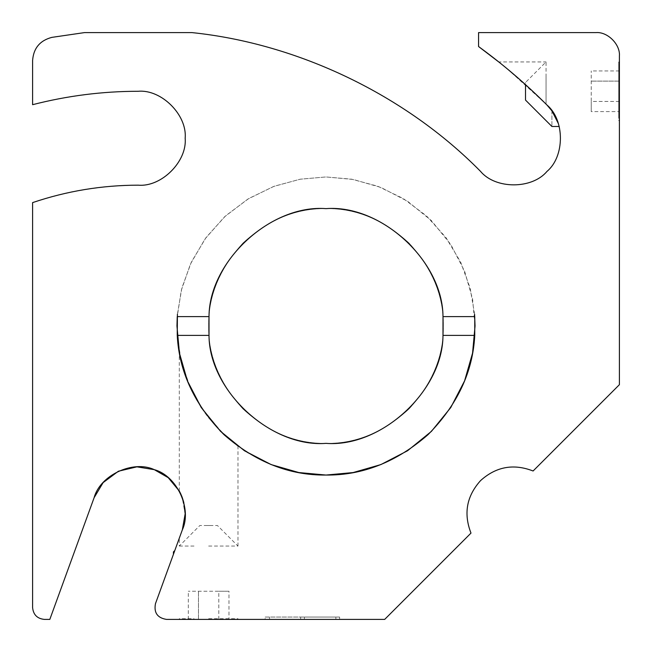<?xml version="1.0" encoding="UTF-8"?>
<svg xmlns="http://www.w3.org/2000/svg" width="652" height="652" viewBox="0 0 652 652"><rect width="100%" height="100%" fill="white"/><g stroke="black" fill="none" stroke-linecap="round" stroke-linejoin="round"><path stroke-width="0.49" stroke-dasharray="3.26 2.44" d="M209.015 316.611L177.246 316.611L177.246 335.389L177.246 316.611L209.015 316.611L177.246 316.611L177.246 335.389L209.015 335.389L177.246 335.389L209.015 335.389L209.015 316.611C209.105 261.24 270.8 204.296 326 208.64C296.049 208.241 268.388 219.7 243.017 243.017C219.7 268.388 208.241 296.049 208.64 326C208.241 355.951 219.7 383.612 243.017 408.983C268.388 432.3 296.049 443.759 326 443.36C355.951 443.759 383.612 432.3 408.983 408.983C432.3 383.612 443.759 355.951 443.36 326C443.759 296.049 432.3 268.388 408.983 243.017C383.612 219.7 355.951 208.241 326 208.64C355.951 208.241 383.612 219.7 408.983 243.017C432.3 268.388 443.759 296.049 443.36 326C443.759 355.951 432.3 383.612 408.983 408.983C383.612 432.3 355.951 443.759 326 443.36C296.049 443.759 268.388 432.3 243.017 408.983C219.7 383.612 208.241 355.951 208.64 326C208.241 296.049 219.7 268.388 243.017 243.017C268.388 219.7 296.049 208.241 326 208.64C381.2 204.296 442.895 261.24 442.985 316.611L442.985 335.389L474.754 335.389L442.985 335.389L474.754 335.389L474.754 316.611L474.754 335.389L474.754 316.611L442.985 316.611M474.574 314.158L470.149 288.119L460.638 262.063L445.911 237.483L426.449 215.885L403.278 198.55L377.81 186.244L351.591 179.17L326 176.953L300.099 179.219L273.563 186.48L247.841 199.088L224.516 216.839L205.062 238.885L190.498 263.913L181.289 290.327L177.246 316.611M208.64 546.05L237.98 546.05L217.442 525.512L199.838 525.512L179.3 546.05L179.3 538.177M194.003 546.05L179.3 546.05M204.247 525.512L213.033 525.512L204.247 525.512M174.296 551.918C173.147 555.088 173.147 555.088 174.296 551.918C173.147 555.088 173.147 555.088 174.296 551.918C174.964 550.092 174.964 550.092 174.296 551.918C174.964 550.092 174.964 550.092 174.296 551.918L173.432 551.918M208.64 618.724L237.98 618.724L236.806 619.4L180.474 619.4L179.3 618.724L194.003 618.724M228.966 619.4L188.314 619.4L228.966 619.4L228.966 591.234L218.803 591.234L228.966 591.234M218.803 619.4L218.803 591.234L188.314 591.234L218.803 591.234L218.803 619.4M198.477 619.4L198.477 591.234L198.477 619.4M188.314 619.4L188.314 591.234M208.64 619.4L237.98 619.4L208.64 619.4M551.918 110.856C551.918 131.443 551.918 131.443 551.918 110.856M619.4 61.94L619.4 120.62L619.4 61.94L618.724 61.94L618.724 120.62L619.4 119.446L619.4 63.114L618.724 61.94L618.724 116.675L618.724 76.643M546.05 76.643L546.05 104.108L546.971 105.029L546.05 104.108L546.05 61.94L525.512 82.478L525.512 84.646M525.512 100.082L525.512 82.478M619.4 111.606L619.4 70.954L619.4 111.606L591.234 111.606L591.234 101.443L591.234 111.606M619.4 101.443L591.234 101.443L591.234 70.954L591.234 101.443L619.4 101.443M619.4 81.117L591.234 81.117L619.4 81.117M619.4 70.954L591.234 70.954M480.581 171.419C495.52 189.325 532.032 189.325 546.971 171.419C564.876 156.48 564.876 119.968 546.971 105.029L546.05 104.108C530.141 87.694 501.967 64.222 498.764 61.94C501.967 64.222 530.141 87.694 546.05 104.108L507.525 69.071M499.571 62.584L501.152 63.855M544.591 102.666L545.211 103.277M499.522 62.543L498.764 61.94L546.05 61.94M177.425 314.158L181.851 288.111L191.362 262.063L206.089 237.483L225.551 215.885L248.722 198.55L274.19 186.244L300.409 179.17L326 176.953L353.123 179.439L380.866 187.417L407.557 201.248L431.396 220.604L450.752 244.443L464.583 271.134L472.561 298.877L475.047 326L472.561 353.123L464.583 380.866L450.752 407.557L431.396 431.396L407.557 450.752L380.866 464.583L353.123 472.561L326 475.047L300.099 472.781L273.563 465.52L247.841 452.912L224.516 435.161L205.062 413.115L190.498 388.087L181.289 361.673L177.246 335.389M209.015 335.389C209.105 390.76 270.8 447.704 326 443.36C381.2 447.704 442.895 390.76 442.985 335.389M51.883 37.368L84.491 32.6L191.957 32.6M478.568 46.536L478.568 32.6L595.928 32.6M619.4 56.072L619.4 384.68L533.091 470.988M470.988 533.091L384.68 619.4L166.496 619.4C157.417 617.933 153.742 612.684 155.469 603.646L182.34 529.832L185.168 514.216L182.185 497.321M182.12 497.134L179.683 491.755M94.108 497.721L49.821 619.4L44.336 619.4M32.6 607.664L32.6 202.609C66.854 191.028 102.062 185.209 138.224 185.168M138.224 91.28C102.454 91.304 67.246 95.771 32.6 104.695L32.6 60.465M179.3 491.046L179.3 352.349C179.976 356.986 181.859 364.264 184.948 374.166C190.099 389.44 197.996 404.004 208.64 417.875L227.198 437.59L237.98 446.278L223.913 434.591L202.805 409.872L187.434 380.89L179.52 353.547M179.455 353.188L179.357 352.667M265.152 617.053L304.402 617.053L265.152 617.053L265.152 619.4L304.402 619.4L265.152 619.4M339.61 617.053L304.402 617.053L339.61 617.053L339.61 619.4L304.402 619.4L339.61 619.4L339.61 617.053M300.653 617.053L335.861 617.053L269.488 617.053L300.653 617.053L300.653 619.4L335.861 619.4L269.488 619.4L300.653 619.4L300.653 617.053M269.488 617.053L269.488 619.4M335.861 617.053L335.861 619.4L335.861 617.053M304.402 617.053L304.402 619.4L304.402 617.053M182.242 497.46L182.079 497.028L182.242 497.46M182.34 529.832C178.322 540.875 178.322 540.875 182.34 529.832C178.322 540.875 178.322 540.875 182.34 529.832M237.98 619.4L237.98 618.724M179.3 619.4L179.3 618.724M619.4 120.62L618.724 120.62M237.98 546.05L237.98 446.278"/><path stroke-width="0.98" d="M209.015 316.611L209.015 335.389L177.246 335.389L177.246 316.611L209.015 316.611C209.105 261.24 270.8 204.296 326 208.64C381.2 204.296 442.895 261.24 442.985 316.611L474.754 316.611L474.754 335.389L442.985 335.389L443.001 316.864M177.246 316.611L176.953 326L179.439 353.123L187.417 380.866L201.248 407.557L220.604 431.396L244.443 450.752L271.134 464.583L298.877 472.561L326 475.047L353.123 472.561L380.866 464.583L407.557 450.752L431.396 431.396L450.752 407.557L464.583 380.866L472.561 353.123L475.047 326L474.574 314.158M442.985 335.389C442.895 390.76 381.2 447.704 326 443.36C270.8 447.704 209.105 390.76 209.015 335.389M174.793 550.557L173.432 551.918L174.296 551.918M499.571 62.584L478.568 46.536C502.888 64.255 525.691 83.758 546.971 105.029L551.918 110.856C551.918 131.443 551.918 131.443 551.918 110.856L558.422 123.709M558.414 123.684L551.975 110.93M480.581 171.419C405.577 95.192 298.331 43.611 191.957 32.6C298.331 43.611 405.577 95.192 480.581 171.419C495.52 189.325 532.032 189.325 546.971 171.419C564.876 156.48 564.876 119.968 546.971 105.029L551.307 110.025M545.211 103.277L546.262 104.32M525.512 84.646L525.512 100.082L551.918 126.488L559.229 126.488M501.152 63.855L499.522 62.543M507.525 69.071L519.375 79.185M519.701 79.462L532.562 91.117M532.912 91.443L544.591 102.666M474.754 335.389C472.879 371.925 457.305 405.022 428.022 434.664C396.595 462.015 362.585 475.479 326 475.047C289.415 475.479 255.405 462.015 223.978 434.664C194.695 405.022 179.121 371.925 177.246 335.389L177.425 314.158M51.883 37.368C39.976 40.489 33.545 48.191 32.6 60.465C33.545 48.191 39.976 40.489 51.883 37.368L84.491 32.6L191.957 32.6M619.4 56.072C620.451 44.458 607.542 31.549 595.928 32.6C607.542 31.549 620.451 44.458 619.4 56.072L619.4 384.68L533.091 470.988C513.621 463.417 496.115 466.612 480.581 480.581C466.612 496.115 463.417 513.621 470.988 533.091C463.417 513.621 466.612 496.115 480.581 480.581C496.115 466.612 513.621 463.417 533.091 470.988M179.683 491.755L180.588 493.548L179.3 491.046L168.216 477.663L154.28 469.66L136.912 466.848L118.387 471.233L103.122 482.61L94.108 497.721C100.082 475.178 133.171 459.75 154.28 469.66C176.822 475.634 192.25 508.723 182.34 529.832L155.469 603.646C153.742 612.684 157.417 617.933 166.496 619.4L384.68 619.4L470.988 533.091M32.6 607.664C33.35 614.738 37.262 618.65 44.336 619.4C37.262 618.65 33.35 614.738 32.6 607.664L32.6 202.609C66.854 191.028 102.062 185.209 138.224 185.168C161.451 187.271 187.271 161.451 185.168 138.224C187.271 114.996 161.451 89.177 138.224 91.28C161.451 89.177 187.271 114.996 185.168 138.224C187.271 161.451 161.451 187.271 138.224 185.168M32.6 60.465L32.6 104.695C67.246 95.771 102.454 91.304 138.224 91.28M44.336 619.4L49.821 619.4L94.108 497.721M595.928 32.6L478.568 32.6L478.568 46.536M185.168 513.817L182.34 529.832L185.168 513.776M185.168 513.711L183.758 502.366L185.168 513.711M183.709 502.17L182.242 497.46L183.709 502.179M180.677 493.743L182.079 497.028L180.694 493.768M173.432 554.298L173.432 551.918"/></g></svg>
